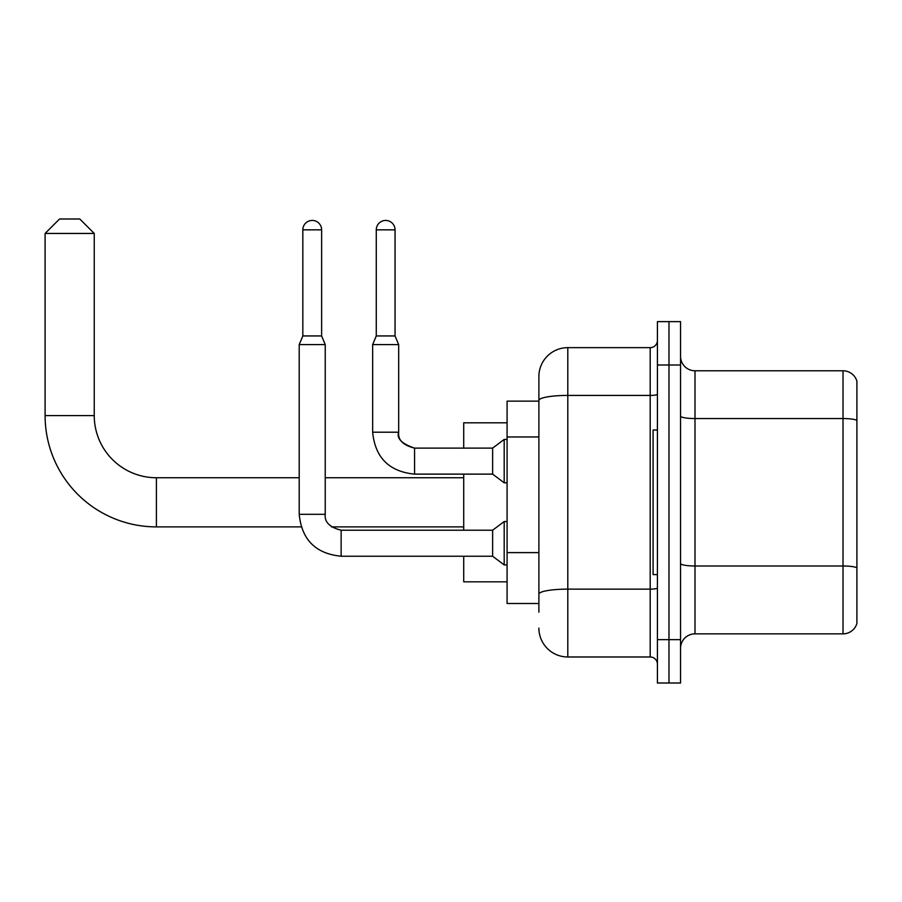 <?xml version="1.0" encoding="UTF-8"?>
<svg xmlns="http://www.w3.org/2000/svg" width="902" height="902" viewBox="0 0 902 902"><rect width="100%" height="100%" fill="white"/><g stroke="black" fill="none" stroke-linecap="round" stroke-linejoin="round"><path stroke-width="1.35" d="M538.889 612.176L538.889 400.443L538.889 401.131L507.082 401.131L507.082 603.506L538.889 603.506M657.423 639.642L657.423 683.006L668.98 683.006L668.98 639.642L668.98 683.006L680.548 683.006L680.548 639.642L668.98 639.642L668.98 364.994L668.98 639.642L657.423 639.642L657.423 364.994L668.98 364.994L668.98 321.631L668.98 364.994L680.548 364.994L680.548 639.642M680.548 364.994L680.548 321.631L657.423 321.631L657.423 364.994M657.423 394.174A7.227 1.252 0 0 1 650.195 395.426L567.798 395.426A28.909 5.017 180 0 0 538.889 400.443L538.889 376.551A28.909 28.909 0 0 1 567.798 347.642L567.798 656.983L650.195 656.983L650.195 347.642A7.227 7.227 0 0 0 657.423 340.415M567.798 347.642L650.195 347.642M538.889 599.165L538.889 594.147A28.909 5.017 180 0 1 567.798 589.13L650.195 589.13A7.227 1.252 0 0 0 657.423 587.867M538.889 376.551L538.889 392.46M657.423 664.21A7.227 7.227 0 0 0 650.195 656.983M567.798 656.983A28.909 28.909 0 0 1 538.889 628.074M680.548 648.312A14.455 14.455 0 0 1 695.002 633.858L843.02 633.858L843.02 370.778L695.002 370.778A14.455 14.455 0 0 1 680.548 356.324A14.455 14.455 0 0 0 695.002 370.778L695.002 633.858M856.9 381.185A14.455 14.455 0 0 0 843.02 370.778A14.455 14.455 0 0 1 856.9 381.185L856.9 623.451A14.455 14.455 0 0 1 843.02 633.858M856.9 420.558L856.9 567.809A14.455 2.514 180 0 0 843.02 565.994L695.002 565.994A14.455 2.514 -0 0 1 680.548 563.491M301.155 526.892L156.407 526.892A111.307 111.307 0 0 1 45.1 415.585L45.1 233.449L59.555 218.994L79.793 218.994L94.248 233.449L45.1 233.449M156.407 526.892L156.407 477.744A62.159 62.159 0 0 1 94.248 415.585L94.248 233.449M463.718 474.125L463.718 530.218M463.718 556.23L463.718 581.824L507.082 581.824M507.082 422.812L463.718 422.812L463.718 448.114M657.423 430.04L653.082 430.04L653.082 574.597L657.423 574.597M321.631 335.939L302.835 335.939L302.835 229.841A9.392 9.392 0 0 1 312.227 220.438A9.392 9.392 0 0 1 321.631 229.841L321.631 335.939L325.239 344.609L325.239 514.309C324.37 522.021 329.67 527.32 341.136 530.218L341.136 556.23C315.711 553.715 301.73 539.746 299.216 514.309L299.216 344.609L325.239 344.609M341.136 530.218C329.67 527.32 324.37 522.021 325.239 514.309C324.37 522.021 329.67 527.32 341.136 530.218L492.627 530.218L492.627 556.23L341.136 556.23C315.711 553.715 301.73 539.746 299.216 514.309L325.239 514.309C324.37 522.021 329.67 527.32 341.136 530.218L341.136 530.241M492.627 530.218L504.195 521.536L504.195 564.911L507.082 564.911M395.053 335.939L376.269 335.939L376.269 229.841A9.392 9.392 0 0 1 385.661 220.438A9.392 9.392 0 0 1 395.053 229.841L395.053 335.939L398.673 344.609L372.65 344.609L372.65 432.205L398.65 432.205M398.673 432.205C396.44 438.451 401.74 443.75 414.57 448.114L492.627 448.114L492.627 474.125L414.57 474.125L414.57 448.114C403.093 445.216 397.793 439.917 398.673 432.205L398.673 344.609M492.627 448.114L504.195 439.432L504.195 482.807L507.082 482.807M538.889 436.963L507.082 436.963M538.889 552.61L507.082 552.61M856.9 420.366A14.455 2.514 180 0 0 843.02 418.551L695.002 418.551A14.455 2.514 0 0 1 680.548 416.047M45.1 415.585L94.248 415.585M302.835 229.841L321.631 229.841M376.269 229.841L395.053 229.841M463.718 526.892L331.406 526.892M463.718 477.744L325.239 477.744M299.216 477.744L156.407 477.744M299.216 514.309C301.73 539.746 315.711 553.715 341.136 556.23C315.711 553.715 301.73 539.746 299.216 514.309M492.627 556.23L504.195 564.911M504.195 521.536L507.082 521.536M302.835 335.939L299.216 344.609M372.65 432.205C375.164 457.641 389.145 471.611 414.57 474.125C389.145 471.611 375.164 457.641 372.65 432.205C375.164 457.641 389.145 471.611 414.57 474.125M492.627 474.125L504.195 482.807M376.269 335.939L372.65 344.609M504.195 439.432L507.082 439.432"/></g></svg>
